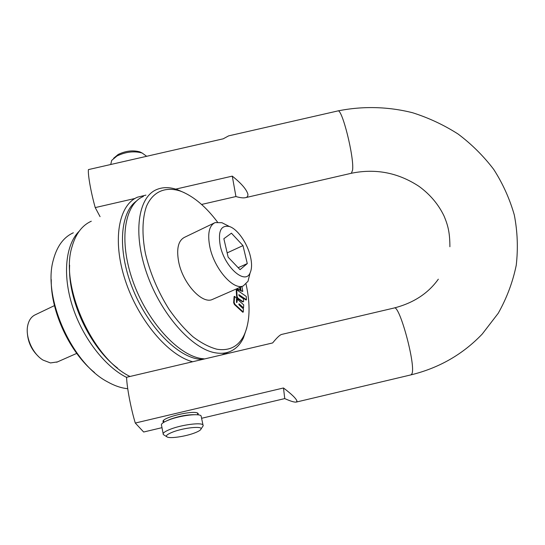 <?xml version="1.0" encoding="UTF-8"?>
<svg xmlns="http://www.w3.org/2000/svg" width="545" height="545" viewBox="0 0 545 545"><rect width="100%" height="100%" fill="white"/><g stroke="black" fill="none" stroke-linecap="round" stroke-linejoin="round"><path stroke-width="0.82" d="M246.047 284.095C250.611 304.928 249.978 321.911 244.146 335.052C238.581 346.429 229.52 351.157 216.958 349.236C209.321 347.22 201.33 343.071 192.984 336.776C184.632 329.316 176.669 320.188 169.079 309.383C158.036 291.793 150.161 273.222 145.461 253.677C141.809 234.929 142.245 218.45 146.435 206.412C152.866 191.499 165.448 186.363 179.973 190.954L182.241 191.806C194.538 197.099 206.283 207.175 217.482 222.047M236.905 288.707L239.97 290.097L239.112 290.253L236.414 288.918M239.95 287.372L240.556 290.846L242.797 291.425L241.939 286.5M236.694 289.79L236.203 290.008L236.632 296.759L237.123 296.541L237.961 298.19L242.9 301.583L243.452 301.76L243.629 301.187L243.465 298.776L239.207 295.84L238.887 294.634L246.476 299.791L246.238 296.432L236.694 289.79L237.123 296.541M243.445 301.76L242.409 301.787L237.47 298.408L236.632 296.759M238.799 295.036L245.986 300.002L246.476 299.791M238.805 304.192L243.029 308.095L243.52 307.884L243.704 304.859L237.375 299.239L236.959 302.359L236.55 302.529L236.448 298.088L234.588 296.357L234.159 302.489L234.895 304.301L243.268 312.033L243.465 308.94L239.173 304.968L238.812 304.09L239.221 303.906L243.52 307.884M236.476 302.448L236.639 300.043L237.375 299.239M234.588 296.357L234.091 296.569L233.662 302.707L234.159 302.489M243.268 312.033L242.777 312.237L234.398 304.512L233.662 302.707M214.205 223.014L184.626 237.273C178.263 240.495 176.287 248.718 178.685 261.947C182.807 283.4 202.127 304.43 212.325 299.478L213.081 299.144M246.824 327.824L243.383 337.989C240.032 344.958 235.229 349.611 228.961 351.947C224.874 353.405 220.323 353.691 215.302 352.799C192.16 349.059 161.231 314.628 146.98 273.985C132.564 233.349 138.123 197.072 156.647 189.565C162.805 186.99 169.699 187.01 177.316 189.64L184.598 192.841M204.668 358.923L201.234 358.521C177.786 355.006 146.775 321.025 132.735 280.695C118.524 240.372 124.505 204.15 143.369 196.452M79.175 231.23C65.713 244.398 62.294 274.339 72.369 305.963C82.424 337.58 104.858 366.581 126.597 377.406M73.337 232.783C63.581 237.198 56.898 246.313 53.287 260.115C42.469 297.372 71.858 363.358 107.488 381.82C114.28 385.656 120.827 387.931 127.114 388.646L127.734 388.708M51.257 279.605C50.549 311.338 69.855 352.704 94.558 372.562M240.44 287.154L241.047 290.635L242.797 291.425M239.97 290.097L239.82 287.426M240.556 290.846L241.047 290.635M237.47 298.408L237.961 298.19M226.454 225.003L221.91 222.701L215.071 222.598C209.008 225.678 207.291 233.914 209.92 247.294C214.41 269.012 233.553 290.676 243.268 285.921L248.002 281.288L249.76 274.258M250.4 256.395C247.369 243.247 237.504 229.043 229.459 226.522C220.861 224.812 217.816 231.284 220.303 245.938C224.724 267.302 245.243 285.212 250.101 272.882C251.933 268.889 252.035 263.392 250.4 256.395M240.045 269.659L228.164 257.199L223.859 238.71L231.427 233.185L242.981 245.597L247.287 263.589L240.045 269.659M227.163 252.894L242.981 245.597M238.172 267.69L247.287 263.589M69.631 265.17C67.621 299.566 89.925 347.403 117.454 367.984M91.294 221.216C82.166 225.317 75.762 233.771 72.076 246.558C59.528 285.062 92.119 358.235 129.921 376.445L129.989 376.479M161.477 369.074L169.747 367.132M145.924 195.124L137.504 197.181C118.653 204.968 112.045 240.134 125.221 280.191C138.246 320.242 168.439 355.613 192.678 361.737M136.441 201.078C120.234 212.475 117.284 249.079 132.026 287.017C146.646 324.977 175.851 355.667 198.162 359.053L202.277 359.482M201.303 416.87L201.098 415.903C199.436 413.144 180.327 415.454 169.052 419.868C163.112 422.198 160.625 424.085 161.579 425.536L163.153 433.636M202.488 426.803L203.224 425.7L202.985 424.909C201.343 422.273 182.194 424.684 170.864 429.044C164.897 431.347 162.39 433.193 163.337 434.576L166.511 436.545M201.057 428.969C200.696 430.162 198.38 431.551 194.102 433.139C185.416 436.388 171.096 438.575 167.472 437.151C165.06 436.075 166.947 434.331 173.133 431.913C184.06 427.716 202.338 425.849 201.057 428.969L203.224 425.7M121.63 162.015L133.021 159.412M110.73 164.501L111.691 160.394L116.957 156.006C125.663 151.817 134.043 150.815 142.082 152.988L146.666 156.292M142.095 152.988L139.806 151.878C132.878 149.998 125.67 150.863 118.183 154.467L113.639 158.254M161.994 427.668L143.655 432.015L135.289 423.043L283.489 387.979L284.749 398.586L201.602 418.288M438.323 279.19C428.166 293.421 413.451 303.027 394.164 307.993L281.54 334.453C279.823 334.937 276.853 337.764 272.636 342.941L126.59 377.276C126.849 387.182 130.889 408.587 135.289 423.043M163.718 422.348L163.337 422.014C159.086 418.056 195.553 409.22 198.162 413.573L198.135 414.854M283.489 387.979C291.773 394.239 296.276 398.647 296.984 401.181L296.248 402.081C294.382 402.373 290.553 401.209 284.749 398.586M134.976 198.469L95.225 207.597C90.926 192.303 87.786 174.638 88.419 169.597L223.212 138.811L228.621 135.875L337.825 110.942C341.981 107.842 354.413 157.6 352.574 170.142L351.355 173.269L245.454 197.665C247.26 197.331 248.077 196.193 247.907 194.245C246.544 189.401 241.333 183.365 232.279 176.13L175.708 189.122M232.279 176.13L235.93 196.541C240.141 197.774 243.315 198.148 245.454 197.665M235.93 196.541L201.575 204.457M100.062 216.658L95.225 207.597M57.463 361.9L50.487 362.936L43.048 360.102C32.7 353.95 25.172 337.062 27.7 325.624C28.865 320.126 31.467 316.475 35.5 314.676L54.459 305.609M38.327 356.335C31.603 349.917 27.938 342.076 27.339 332.825M236.843 289.218L237.334 289.007M239.112 290.253L239.602 290.042M242.409 301.787L242.9 301.583M234.398 304.512L234.895 304.301M236.557 302.536L236.959 302.359M236.639 300.043L237.13 299.832M238.812 304.076L239.221 303.906M167.179 420.617L170.674 419.091C179.264 416.114 187.146 414.65 194.327 414.704M394.164 307.993C399.512 304.13 416.36 366.628 411.822 373.952L410.95 374.878L296.296 402.074M244.146 335.052L243.383 337.989M179.973 190.954L177.316 189.64M228.961 351.947L221.474 354.972M212.325 299.478L243.268 285.921M229.459 226.522L221.91 222.701M250.101 272.882L248.002 281.288M163.922 422.225L163.595 420.529M197.903 414.827L197.549 413.144M202.985 424.909L201.098 415.903M139.806 151.878L142.082 152.988M449.891 246.742C449.891 232.225 447.827 225.071 444.066 216.045C438.466 204.375 430.148 194.511 419.119 186.438C398.238 172.67 375.648 168.276 351.355 173.269M337.825 110.942C362.466 105.934 388.013 106.534 412.599 112.74C428.724 117.863 443.909 124.969 458.147 134.07C471.643 144.221 483.497 155.986 493.702 169.379C502.797 183.542 509.657 198.734 514.296 214.941C517.525 231.53 518.172 248.295 516.244 265.252C512.791 282.051 506.789 298.047 498.239 313.252L482.25 334.031C462.794 354.407 439.025 368.025 410.95 374.878M163.371 422.055L163.2 421.183M56.687 362.248L76.736 353.392"/></g></svg>
